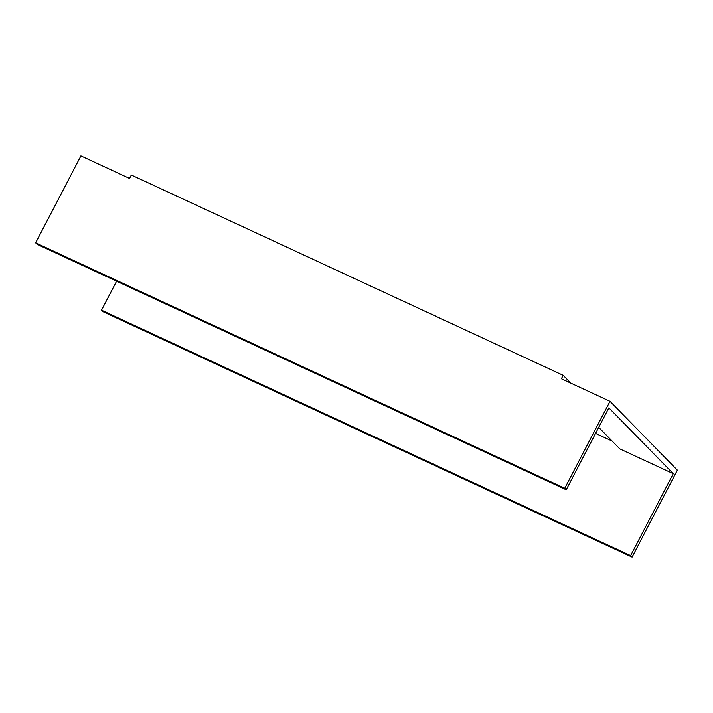 <?xml version="1.0" encoding="UTF-8"?>
<svg xmlns="http://www.w3.org/2000/svg" width="713" height="713" viewBox="0 0 713 713"><rect width="100%" height="100%" fill="white"/><g stroke="black" fill="none" stroke-linecap="round" stroke-linejoin="round"><path stroke-width="1.07" d="M116.593 281.216L101.513 310.173L102.984 311.679L632.083 557.111L677.35 470.152L610.016 401.321L561.381 378.763L563.163 375.341L570.774 383.113M563.163 375.341L131.335 175.024L129.552 178.446L80.917 155.889L35.65 242.848L37.121 244.354L566.211 489.786L608.866 407.854L673.259 473.682L619.766 448.869L598.715 427.354M101.513 310.173L630.613 555.614L632.083 557.111M630.613 555.614L673.259 473.682M35.65 242.848L564.741 488.28L610.016 401.321M564.741 488.28L566.211 489.786M612.155 441.089L595.569 433.397"/></g></svg>
